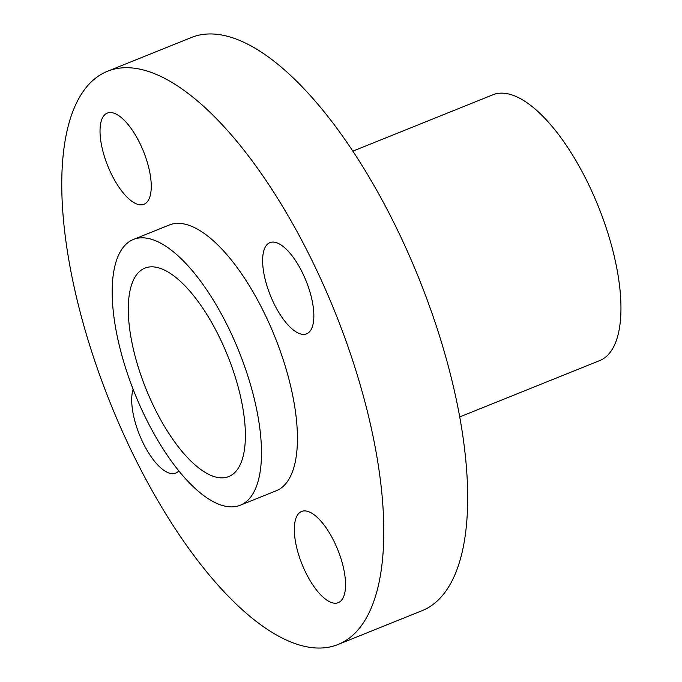 <?xml version="1.0" encoding="UTF-8"?>
<svg xmlns="http://www.w3.org/2000/svg" width="682" height="682" viewBox="0 0 682 682"><rect width="100%" height="100%" fill="white"/><g stroke="black" fill="none" stroke-linecap="round" stroke-linejoin="round"><path stroke-width="1.02" d="M124.908 245.367A143.229 56.197 -111.9 0 0 139.716 405.168A143.229 56.197 -111.9 0 0 240.311 505.217A143.229 56.197 -111.9 0 0 248.768 499.326A143.229 56.197 -111.9 0 0 233.96 339.525A143.229 56.197 -111.9 0 0 133.365 239.467A143.229 56.197 -111.9 0 0 124.908 245.367M240.311 505.217L276.261 490.75A143.229 56.197 -111.9 0 0 284.718 484.859A143.229 56.197 -111.9 0 0 269.902 325.058A143.229 56.197 -111.9 0 0 169.315 225L133.365 239.467M352.816 151.157L492.83 94.807A143.229 56.197 68.1 0 1 593.425 194.856A143.229 56.197 68.1 0 1 608.242 354.657A143.229 56.197 68.1 0 1 599.785 360.556L459.762 416.907M235.409 471.935A112.334 44.074 -111.9 0 0 223.798 346.601A112.334 44.074 -111.9 0 0 144.899 268.128A112.334 44.074 -111.9 0 0 138.258 272.749A112.334 44.074 -111.9 0 0 149.878 398.083A112.334 44.074 -111.9 0 0 228.777 476.556A112.334 44.074 -111.9 0 0 235.409 471.935M341.188 600.637A49.147 19.284 -111.9 0 0 336.107 545.805A49.147 19.284 -111.9 0 0 301.589 511.466A49.147 19.284 -111.9 0 0 298.682 513.495A49.147 19.284 -111.9 0 0 303.763 568.328A49.147 19.284 -111.9 0 0 338.281 602.658A49.147 19.284 -111.9 0 0 341.188 600.637M133.118 389.303A49.147 19.284 -111.9 0 0 143.859 444.468A49.147 19.284 -111.9 0 0 175.675 473.12A49.147 19.284 -111.9 0 0 178.573 471.1A49.147 19.284 -111.9 0 0 178.812 470.844M146.886 202.264A49.147 19.284 -111.9 0 0 141.805 147.431A49.147 19.284 -111.9 0 0 107.287 113.101A49.147 19.284 -111.9 0 0 104.38 115.122A49.147 19.284 -111.9 0 0 109.47 169.954A49.147 19.284 -111.9 0 0 143.987 204.285A49.147 19.284 -111.9 0 0 146.886 202.264M309.492 331.802A49.147 19.284 -111.9 0 0 304.411 276.969A49.147 19.284 -111.9 0 0 269.893 242.639A49.147 19.284 -111.9 0 0 266.994 244.659A49.147 19.284 -111.9 0 0 272.075 299.492A49.147 19.284 -111.9 0 0 306.593 333.822A49.147 19.284 -111.9 0 0 309.492 331.802M89.206 83.997A308.929 121.2 -111.9 0 0 121.149 428.671A308.929 121.2 -111.9 0 0 338.119 644.464A308.929 121.2 -111.9 0 0 356.362 631.762A308.929 121.2 -111.9 0 0 324.419 287.088A308.929 121.2 -111.9 0 0 107.449 71.286A308.929 121.2 -111.9 0 0 89.206 83.997M338.119 644.464L421.996 610.714A308.929 121.2 -111.9 0 0 440.24 598.003A308.929 121.2 -111.9 0 0 408.296 253.329A308.929 121.2 -111.9 0 0 191.327 37.536L107.449 71.286"/></g></svg>
